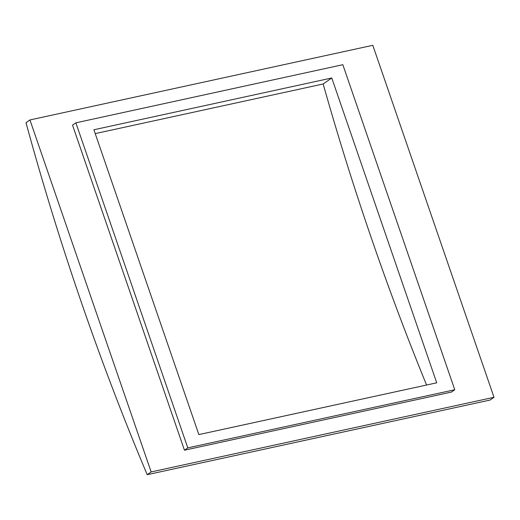 <?xml version="1.0" encoding="UTF-8"?>
<svg xmlns="http://www.w3.org/2000/svg" width="520" height="520" viewBox="0 0 520 520"><rect width="100%" height="100%" fill="white"/><g stroke="black" fill="none" stroke-linecap="round" stroke-linejoin="round"><path stroke-width="0.78" d="M331.767 77.981L93.899 129.766L198.861 434.597L436.728 382.818L331.767 77.981L323.167 83.987A1582.711 841.055 -102.3 0 0 426.575 385.028M95.225 133.608L323.167 83.987M147.199 474.688A1582.711 841.055 77.7 0 1 26 122.701L29.946 119.945L372.801 45.311L494 397.3L151.144 471.933L147.199 474.688L490.054 400.056L494 397.3M151.144 471.933L29.946 119.945M187.792 447.87L454.76 389.753L342.836 64.707L75.875 122.824L187.792 447.87L184.451 450.203L72.534 125.158L75.875 122.824M184.451 450.203L451.418 392.087L454.76 389.753"/></g></svg>
